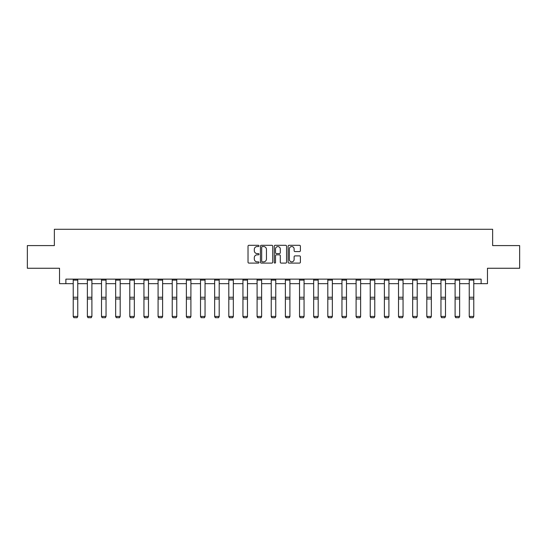 <?xml version="1.0" encoding="UTF-8"?>
<svg xmlns="http://www.w3.org/2000/svg" width="547" height="547" viewBox="0 0 547 547"><rect width="100%" height="100%" fill="white"/><g stroke="black" fill="none" stroke-linecap="round" stroke-linejoin="round"><path stroke-width="0.82" d="M258.998 245.931A0.622 0.622 0 0 0 258.369 245.302L248.919 245.302A0.889 0.889 0 0 0 248.023 246.198L248.023 262.211A0.889 0.889 0 0 0 248.919 263.1L258.369 263.1A0.622 0.622 0 0 0 258.998 262.478A0.622 0.622 0 0 0 258.369 261.856L257.145 261.856A2.844 2.844 0 0 1 254.3 259.011L254.3 257.678A2.844 2.844 0 0 1 257.145 254.827L258.369 254.827A0.622 0.622 0 0 0 258.998 254.205A0.622 0.622 0 0 0 258.369 253.582L257.145 253.582A2.844 2.844 0 0 1 254.3 250.731L254.3 249.398A2.844 2.844 0 0 1 257.145 246.553L258.369 246.553A0.622 0.622 0 0 0 258.998 245.931M299.51 251.579A0.889 0.889 0 0 0 300.399 250.69L300.399 246.198A0.889 0.889 0 0 0 299.51 245.302L289.007 245.302A0.889 0.889 0 0 0 288.119 246.198L288.119 262.211A0.889 0.889 0 0 0 289.007 263.1L299.51 263.1A0.889 0.889 0 0 0 300.399 262.211L300.399 256.782A0.889 0.889 0 0 0 299.51 255.893L295.011 255.893A0.889 0.889 0 0 0 294.122 256.782L294.122 259.476A2.379 2.379 0 0 1 291.742 261.856A2.379 2.379 0 0 1 289.363 259.476L289.363 248.933A2.379 2.379 0 0 1 291.742 246.553A2.379 2.379 0 0 1 294.122 248.933L294.122 250.69A0.889 0.889 0 0 0 295.011 251.579L299.51 251.579M65.879 283.667L65.879 279.134L481.121 279.134L481.121 283.667L487.466 283.667L487.466 268.256L519.65 268.256L519.65 245.589L492.635 245.589L492.635 229.275L54.365 229.275L54.365 245.589L27.35 245.589L27.35 268.256L59.534 268.256L59.534 283.667L73.223 283.667M272.721 246.198A0.889 0.889 0 0 0 271.832 245.302L261.329 245.302A0.889 0.889 0 0 0 260.44 246.198L260.44 262.211A0.889 0.889 0 0 0 261.329 263.1L271.832 263.1A0.889 0.889 0 0 0 272.721 262.211L272.721 246.198M275.168 245.302L285.671 245.302A0.889 0.889 0 0 1 286.56 246.198L286.56 262.211A0.889 0.889 0 0 1 285.671 263.1L281.179 263.1A0.889 0.889 0 0 1 280.283 262.211L280.283 255.716A0.889 0.889 0 0 0 279.394 254.827L276.413 254.827A0.889 0.889 0 0 0 275.524 255.716L275.524 262.478A0.622 0.622 0 0 1 274.902 263.1A0.622 0.622 0 0 1 274.279 262.478L274.279 246.198A0.889 0.889 0 0 1 275.168 245.302M77.756 283.667L87.37 283.667M91.903 283.667L101.51 283.667M106.043 283.667L115.656 283.667M120.19 283.667L129.796 283.667M134.33 283.667L143.943 283.667M148.476 283.667L158.083 283.667M162.616 283.667L172.23 283.667M176.763 283.667L186.37 283.667M190.903 283.667L200.517 283.667M205.05 283.667L214.656 283.667M219.19 283.667L228.803 283.667M233.337 283.667L242.943 283.667M247.476 283.667L257.09 283.667M261.623 283.667L271.237 283.667M275.763 283.667L285.377 283.667M289.91 283.667L299.524 283.667M304.057 283.667L313.663 283.667M318.197 283.667L327.81 283.667M332.344 283.667L341.95 283.667M346.483 283.667L356.097 283.667M360.63 283.667L370.237 283.667M374.77 283.667L384.384 283.667M388.917 283.667L398.524 283.667M403.057 283.667L412.67 283.667M417.204 283.667L426.81 283.667M431.344 283.667L440.957 283.667M445.49 283.667L455.097 283.667M459.63 283.667L469.244 283.667M473.777 283.667L481.121 283.667M262.307 246.553A0.622 0.622 0 0 0 261.685 247.176L261.685 261.234A0.622 0.622 0 0 0 262.307 261.856L263.599 261.856A2.844 2.844 0 0 0 266.451 259.011L266.451 249.398A2.844 2.844 0 0 0 263.599 246.553L262.307 246.553M280.283 248.974A2.379 2.379 0 0 0 277.903 246.594A2.379 2.379 0 0 0 275.524 248.974L275.524 252.693A0.889 0.889 0 0 0 276.413 253.582L279.394 253.582A0.889 0.889 0 0 0 280.283 252.693L280.283 248.974M73.223 316.604L73.907 317.725L73.223 316.44L77.756 316.44L77.079 317.725L73.907 317.663L77.079 317.725M77.756 280.126L73.223 280.126L73.223 279.155L77.756 279.155L77.756 316.44L77.079 317.663M73.223 280.126L73.223 316.44L73.907 317.663M87.37 316.604L88.046 317.725L87.37 316.44L91.903 316.44L91.219 317.725L88.046 317.663L91.219 317.725M101.51 316.604L102.193 317.725L101.51 316.44L106.043 316.44L105.366 317.725L102.193 317.663L105.366 317.725M91.903 280.126L87.37 280.126L87.37 279.155L91.903 279.155L91.903 316.44L91.219 317.663M87.37 280.126L87.37 316.44L88.046 317.663M106.043 280.126L101.51 280.126L101.51 279.155L106.043 279.155L106.043 316.44L105.366 317.663M101.51 280.126L101.51 316.44L102.193 317.663M115.656 316.604L116.333 317.725L115.656 316.44L120.19 316.44L119.506 317.725L116.333 317.663L119.506 317.725M129.796 316.604L130.48 317.725L129.796 316.44L134.33 316.44L133.653 317.725L130.48 317.663L133.653 317.725M143.943 316.604L144.62 317.725L143.943 316.44L148.476 316.44L147.793 317.725L144.62 317.663L147.793 317.725M120.19 280.126L115.656 280.126L115.656 279.155L120.19 279.155L120.19 316.44L119.506 317.663M115.656 280.126L115.656 316.44L116.333 317.663M134.33 280.126L129.796 280.126L129.796 279.155L134.33 279.155L134.33 316.44L133.653 317.663M129.796 280.126L129.796 316.44L130.48 317.663M148.476 280.126L143.943 280.126L143.943 279.155L148.476 279.155L148.476 316.44L147.793 317.663M143.943 280.126L143.943 316.44L144.62 317.663M162.616 280.126L158.083 280.126L158.083 279.155L162.616 279.155L162.616 316.604L161.939 317.725L158.767 317.663L161.939 317.725M158.083 316.604L158.767 317.725L158.083 316.44L162.616 316.44L161.939 317.663M158.083 280.126L158.083 316.44L158.767 317.663M176.763 280.126L172.23 280.126L172.23 279.155L176.763 279.155L176.763 316.604L176.079 317.725L172.907 317.663L176.079 317.725M172.23 316.604L172.907 317.725L172.23 316.44L176.763 316.44L176.079 317.663M172.23 280.126L172.23 316.44L172.907 317.663M190.903 280.126L186.37 280.126L186.37 279.155L190.903 279.155L190.903 316.604L190.226 317.725L187.053 317.663L190.226 317.725M186.37 316.604L187.053 317.725L186.37 316.44L190.903 316.44L190.226 317.663M186.37 280.126L186.37 316.44L187.053 317.663M205.05 280.126L200.517 280.126L200.517 279.155L205.05 279.155L205.05 316.604L204.373 317.725L201.193 317.663L204.373 317.725M200.517 316.604L201.193 317.725L200.517 316.44L205.05 316.44L204.373 317.663M200.517 280.126L200.517 316.44L201.193 317.663M219.19 280.126L214.656 280.126L214.656 279.155L219.19 279.155L219.19 316.604L218.513 317.725L215.34 317.663L218.513 317.725M214.656 316.604L215.34 317.725L214.656 316.44L219.19 316.44L218.513 317.663M214.656 280.126L214.656 316.44L215.34 317.663M233.337 280.126L228.803 280.126L228.803 279.155L233.337 279.155L233.337 316.604L232.66 317.725L229.48 317.663L232.66 317.725M228.803 316.604L229.48 317.725L228.803 316.44L233.337 316.44L232.66 317.663M228.803 280.126L228.803 316.44L229.48 317.663M247.476 280.126L242.943 280.126L242.943 279.155L247.476 279.155L247.476 316.604L246.8 317.725L243.627 317.663L246.8 317.725M242.943 316.604L243.627 317.725L242.943 316.44L247.476 316.44L246.8 317.663M242.943 280.126L242.943 316.44L243.627 317.663M261.623 280.126L257.09 280.126L257.09 279.155L261.623 279.155L261.623 316.604L260.946 317.725L257.767 317.663L260.946 317.725M257.09 316.604L257.767 317.725L257.09 316.44L261.623 316.44L260.946 317.663M257.09 280.126L257.09 316.44L257.767 317.663M275.763 280.126L271.237 280.126L271.237 279.155L275.763 279.155L275.763 316.604L275.086 317.725L271.914 317.663L275.086 317.725M271.237 316.604L271.914 317.725L271.237 316.44L275.763 316.44L275.086 317.663M271.237 280.126L271.237 316.44L271.914 317.663M289.91 280.126L285.377 280.126L285.377 279.155L289.91 279.155L289.91 316.604L289.233 317.725L286.054 317.663L289.233 317.725M285.377 316.604L286.054 317.725L285.377 316.44L289.91 316.44L289.233 317.663M285.377 280.126L285.377 316.44L286.054 317.663M304.057 280.126L299.524 280.126L299.524 279.155L304.057 279.155L304.057 316.604L303.373 317.725L300.2 317.663L303.373 317.725M299.524 316.604L300.2 317.725L299.524 316.44L304.057 316.44L303.373 317.663M299.524 280.126L299.524 316.44L300.2 317.663M318.197 280.126L313.663 280.126L313.663 279.155L318.197 279.155L318.197 316.604L317.52 317.725L314.34 317.663L317.52 317.725M313.663 316.604L314.34 317.725L313.663 316.44L318.197 316.44L317.52 317.663M313.663 280.126L313.663 316.44L314.34 317.663M332.344 280.126L327.81 280.126L327.81 279.155L332.344 279.155L332.344 316.604L331.66 317.725L328.487 317.663L331.66 317.725M327.81 316.604L328.487 317.725L327.81 316.44L332.344 316.44L331.66 317.663M327.81 280.126L327.81 316.44L328.487 317.663M346.483 280.126L341.95 280.126L341.95 279.155L346.483 279.155L346.483 316.604L345.807 317.725L342.627 317.663L345.807 317.725M341.95 316.604L342.627 317.725L341.95 316.44L346.483 316.44L345.807 317.663M341.95 280.126L341.95 316.44L342.627 317.663M360.63 280.126L356.097 280.126L356.097 279.155L360.63 279.155L360.63 316.604L359.947 317.725L356.774 317.663L359.947 317.725M356.097 316.604L356.774 317.725L356.097 316.44L360.63 316.44L359.947 317.663M356.097 280.126L356.097 316.44L356.774 317.663M374.77 280.126L370.237 280.126L370.237 279.155L374.77 279.155L374.77 316.604L374.093 317.725L370.921 317.663L374.093 317.725M370.237 316.604L370.921 317.725L370.237 316.44L374.77 316.44L374.093 317.663M370.237 280.126L370.237 316.44L370.921 317.663M384.384 316.604L385.061 317.725L384.384 316.44L388.917 316.44L388.233 317.725L385.061 317.663L388.233 317.725M398.524 316.604L399.207 317.725L398.524 316.44L403.057 316.44L402.38 317.725L399.207 317.663L402.38 317.725M412.67 316.604L413.347 317.725L412.67 316.44L417.204 316.44L416.52 317.725L413.347 317.663L416.52 317.725M426.81 316.604L427.494 317.725L426.81 316.44L431.344 316.44L430.667 317.725L427.494 317.663L430.667 317.725M388.917 280.126L384.384 280.126L384.384 279.155L388.917 279.155L388.917 316.44L388.233 317.663M384.384 280.126L384.384 316.44L385.061 317.663M403.057 280.126L398.524 280.126L398.524 279.155L403.057 279.155L403.057 316.44L402.38 317.663M398.524 280.126L398.524 316.44L399.207 317.663M417.204 280.126L412.67 280.126L412.67 279.155L417.204 279.155L417.204 316.44L416.52 317.663M412.67 280.126L412.67 316.44L413.347 317.663M431.344 280.126L426.81 280.126L426.81 279.155L431.344 279.155L431.344 316.44L430.667 317.663M426.81 280.126L426.81 316.44L427.494 317.663M440.957 316.604L441.634 317.725L440.957 316.44L445.49 316.44L444.807 317.725L441.634 317.663L444.807 317.725M445.49 280.126L440.957 280.126L440.957 279.155L445.49 279.155L445.49 316.44L444.807 317.663M440.957 280.126L440.957 316.44L441.634 317.663M455.097 316.604L455.781 317.725L455.097 316.44L459.63 316.44L458.954 317.725L455.781 317.663L458.954 317.725M459.63 280.126L455.097 280.126L455.097 279.155L459.63 279.155L459.63 316.44L458.954 317.663M455.097 280.126L455.097 316.44L455.781 317.663M469.244 316.604L469.921 317.725L469.244 316.44L473.777 316.44L473.093 317.725L469.921 317.663L473.093 317.725M473.777 280.126L469.244 280.126L469.244 279.155L473.777 279.155L473.777 316.44L473.093 317.663M469.244 280.126L469.244 316.44L469.921 317.663M77.756 297.253L73.223 297.253M77.756 298.977L73.223 298.977M91.903 297.253L87.37 297.253M91.903 298.977L87.37 298.977M106.043 297.253L101.51 297.253M106.043 298.977L101.51 298.977M120.19 297.253L115.656 297.253M120.19 298.977L115.656 298.977M134.33 297.253L129.796 297.253M134.33 298.977L129.796 298.977M148.476 297.253L143.943 297.253M148.476 298.977L143.943 298.977M162.616 297.253L158.083 297.253M162.616 298.977L158.083 298.977M176.763 297.253L172.23 297.253M176.763 298.977L172.23 298.977M190.903 297.253L186.37 297.253M190.903 298.977L186.37 298.977M205.05 297.253L200.517 297.253M205.05 298.977L200.517 298.977M219.19 297.253L214.656 297.253M219.19 298.977L214.656 298.977M233.337 297.253L228.803 297.253M233.337 298.977L228.803 298.977M247.476 297.253L242.943 297.253M247.476 298.977L242.943 298.977M261.623 297.253L257.09 297.253M261.623 298.977L257.09 298.977M275.763 297.253L271.237 297.253M275.763 298.977L271.237 298.977M289.91 297.253L285.377 297.253M289.91 298.977L285.377 298.977M304.057 297.253L299.524 297.253M304.057 298.977L299.524 298.977M318.197 297.253L313.663 297.253M318.197 298.977L313.663 298.977M332.344 297.253L327.81 297.253M332.344 298.977L327.81 298.977M346.483 297.253L341.95 297.253M346.483 298.977L341.95 298.977M360.63 297.253L356.097 297.253M360.63 298.977L356.097 298.977M374.77 297.253L370.237 297.253M374.77 298.977L370.237 298.977M388.917 297.253L384.384 297.253M388.917 298.977L384.384 298.977M403.057 297.253L398.524 297.253M403.057 298.977L398.524 298.977M417.204 297.253L412.67 297.253M417.204 298.977L412.67 298.977M431.344 297.253L426.81 297.253M431.344 298.977L426.81 298.977M445.49 297.253L440.957 297.253M445.49 298.977L440.957 298.977M459.63 297.253L455.097 297.253M459.63 298.977L455.097 298.977M473.777 297.253L469.244 297.253M473.777 298.977L469.244 298.977"/></g></svg>
